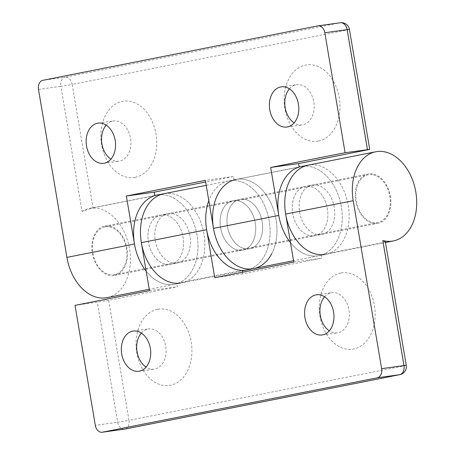 <?xml version="1.0" encoding="UTF-8"?>
<svg xmlns="http://www.w3.org/2000/svg" width="455" height="455" viewBox="0 0 455 455"><rect width="100%" height="100%" fill="white"/><g stroke="black" fill="none" stroke-linecap="round" stroke-linejoin="round"><path stroke-width="0.34" stroke-dasharray="2.27 1.71" d="M75.024 305.379L108.694 300.374L177.405 286.769L176.824 283.311A45.443 31.566 78.8 0 0 181.471 282.896A45.443 31.566 78.8 0 0 203.612 232.186A45.443 31.566 78.8 0 0 163.817 193.739A45.443 31.566 78.8 0 1 203.612 232.186A45.443 31.566 78.8 0 1 181.471 282.896L242.185 270.873M125.193 429.025A8.116 5.636 78.8 0 0 128.981 420.34L117.669 422.246L97.376 302.279M406.252 365.348L403.841 365.928A8.116 5.636 -101.2 0 1 399.831 374.658M385.322 241.588L382.968 242.498L321.122 254.743A45.443 31.566 78.8 0 0 325.769 254.328A45.443 31.566 78.8 0 0 347.91 203.618A45.443 31.566 78.8 0 0 308.12 165.171A45.443 31.566 78.8 0 1 347.91 203.618A45.443 31.566 78.8 0 1 325.769 254.328L385.476 242.504M124.266 429.179A8.116 5.835 82.1 0 1 117.669 422.246L95.317 425.345M242.1 270.389L176.824 283.311M242.413 272.238L242.686 273.842L321.708 258.201L321.122 254.743M340.784 273.023A38.544 27.704 -97.9 0 0 326.866 334.67A38.544 27.704 -97.9 0 0 373.982 325.342A38.544 27.704 -97.9 0 0 340.784 273.023M157.544 309.298A38.544 27.704 -97.9 0 0 143.626 370.944A38.544 27.704 -97.9 0 0 190.742 361.617A38.544 27.704 -97.9 0 0 157.544 309.298M324.597 296.802A20.287 14.583 82.1 0 1 331.257 292.758A20.287 14.583 82.1 0 1 331.854 292.656A20.287 14.583 82.1 0 1 349.082 310.754A20.287 14.583 82.1 0 1 337.422 332.85A20.287 14.583 82.1 0 1 329.312 330.836M141.357 333.077A20.287 14.583 82.1 0 1 148.017 329.033A20.287 14.583 82.1 0 1 148.614 328.937A20.287 14.583 82.1 0 1 165.842 347.028A20.287 14.583 82.1 0 1 154.182 369.124A20.287 14.583 82.1 0 1 146.072 367.111M242.686 273.842L214.743 277.715M293.765 262.074L321.708 258.201M312.75 184.957A25.156 17.478 -101.2 0 1 334.18 206.849A25.156 17.478 -101.2 0 1 321.827 234.427A25.156 17.478 -101.2 0 1 299.799 213.145A25.156 17.478 -101.2 0 1 312.062 185.071A25.156 17.478 -101.2 0 1 312.75 184.957M206.223 185.344L229.098 180.817A45.443 31.566 -101.2 0 0 208.811 200.644A45.443 31.566 -101.2 0 1 229.098 180.817A45.443 31.566 -101.2 0 1 268.888 219.264A45.443 31.566 -101.2 0 1 246.746 269.969A45.443 31.566 -101.2 0 0 264.867 255.073A45.443 31.566 -101.2 0 0 263.854 204.073A45.443 31.566 -101.2 0 0 229.098 180.817L235.969 179.452A45.443 31.566 78.8 0 0 233.91 179.964L299.191 167.042M233.728 200.598A25.156 17.478 78.8 0 0 233.04 200.718A25.156 17.478 78.8 0 0 220.783 228.785A25.156 17.478 78.8 0 0 242.811 250.068A25.156 17.478 78.8 0 0 255.158 222.495A25.156 17.478 78.8 0 0 233.728 200.598M149.462 290.643L177.405 286.769M168.452 213.52A25.156 17.478 -101.2 0 1 189.883 235.417A25.156 17.478 -101.2 0 1 177.53 262.996A25.156 17.478 -101.2 0 1 155.502 241.707A25.156 17.478 -101.2 0 1 167.758 213.64A25.156 17.478 -101.2 0 1 168.452 213.52M368.868 173.844A25.156 17.478 78.8 0 0 368.175 173.964A25.156 17.478 78.8 0 0 355.918 202.031A25.156 17.478 78.8 0 0 377.946 223.314A25.156 17.478 78.8 0 0 390.299 195.741A25.156 17.478 78.8 0 0 368.868 173.844M367.316 149.985L347.028 30.013L72.169 84.425L93.042 207.855L82.002 211.37L60.856 86.336L72.169 84.425A8.116 5.636 78.8 0 0 65.224 77.202L340.084 22.79A8.116 5.636 -101.2 0 1 347.028 30.013L349.44 29.433M38.499 89.436L60.856 86.336A8.116 5.835 82.1 0 1 65.224 77.202L42.872 80.302M82.002 211.37A45.443 31.566 -101.2 0 1 89.379 208.475A45.443 31.566 -101.2 0 1 129.169 246.923A45.443 31.566 -101.2 0 1 107.027 297.633M233.91 179.964L233.324 176.512L205.654 181.989M93.042 207.855L154.888 195.61M135.226 177.331A38.544 27.704 -97.9 0 0 149.143 115.684A38.544 27.704 -97.9 0 0 102.034 125.011A38.544 27.704 -97.9 0 0 135.226 177.331M318.466 141.056A38.544 27.704 -97.9 0 0 332.383 79.409A38.544 27.704 -97.9 0 0 285.274 88.736A38.544 27.704 -97.9 0 0 318.466 141.056M106.186 125.136A20.287 14.583 82.1 0 1 113.443 120.99A20.287 14.583 82.1 0 1 130.608 138.667A20.287 14.583 82.1 0 1 119.608 161.081A20.287 14.583 82.1 0 1 119.011 161.178A20.287 14.583 82.1 0 1 110.901 159.165M289.425 88.856A20.287 14.583 82.1 0 1 296.683 84.715A20.287 14.583 82.1 0 1 313.848 102.392A20.287 14.583 82.1 0 1 302.848 124.801A20.287 14.583 82.1 0 1 302.251 124.903A20.287 14.583 82.1 0 1 294.14 122.89M233.324 176.512L205.381 180.379M180.22 283.107A45.443 31.566 78.8 0 0 181.471 282.896L174.595 284.256A45.443 31.566 -101.2 0 0 196.736 233.546A45.443 31.566 -101.2 0 0 156.947 195.098A45.443 31.566 -101.2 0 1 196.736 233.546A45.443 31.566 -101.2 0 1 174.595 284.256A45.443 31.566 -101.2 0 1 146.174 271.174A45.443 31.566 -101.2 0 0 173.349 284.466A45.443 31.566 -101.2 0 0 174.595 284.256L149.234 289.278M169.965 264.469A25.156 17.478 78.8 0 0 170.659 264.355A25.156 17.478 78.8 0 0 182.916 236.281A25.156 17.478 78.8 0 0 160.888 214.999A25.156 17.478 78.8 0 0 148.535 242.572A25.156 17.478 78.8 0 0 169.965 264.469A25.156 17.478 78.8 0 0 170.659 264.355A25.156 17.478 78.8 0 0 182.916 236.281A25.156 17.478 78.8 0 0 160.888 214.999A25.156 17.478 78.8 0 0 148.535 242.572A25.156 17.478 78.8 0 0 169.965 264.469M253.617 268.609A45.443 31.566 78.8 0 0 275.758 217.899A45.443 31.566 78.8 0 0 235.969 179.452A45.443 31.566 78.8 0 1 270.725 202.714A45.443 31.566 78.8 0 1 271.737 253.714M248.987 248.828A25.156 17.478 -101.2 0 1 227.557 226.931A25.156 17.478 -101.2 0 1 239.91 199.353A25.156 17.478 -101.2 0 1 261.938 220.641A25.156 17.478 -101.2 0 1 249.681 248.709A25.156 17.478 -101.2 0 1 248.987 248.828M324.517 254.538A45.443 31.566 78.8 0 0 325.769 254.328L318.898 255.687A45.443 31.566 -101.2 0 0 341.04 204.977A45.443 31.566 -101.2 0 0 301.25 166.53A45.443 31.566 -101.2 0 1 341.04 204.977A45.443 31.566 -101.2 0 1 318.898 255.687A45.443 31.566 -101.2 0 1 290.472 242.606A45.443 31.566 -101.2 0 0 317.647 255.898A45.443 31.566 -101.2 0 0 318.898 255.687L293.532 260.709M314.268 235.9A25.156 17.478 78.8 0 0 314.957 235.787A25.156 17.478 78.8 0 0 327.213 207.713A25.156 17.478 78.8 0 0 305.186 186.431A25.156 17.478 78.8 0 0 292.838 214.004A25.156 17.478 78.8 0 0 314.268 235.9A25.156 17.478 78.8 0 0 314.957 235.787A25.156 17.478 78.8 0 0 327.213 207.713A25.156 17.478 78.8 0 0 305.186 186.431A25.156 17.478 78.8 0 0 292.838 214.004A25.156 17.478 78.8 0 0 314.268 235.9M113.847 275.576A25.156 17.478 -101.2 0 1 92.416 253.685A25.156 17.478 -101.2 0 1 104.769 226.107A25.156 17.478 -101.2 0 1 126.797 247.395A25.156 17.478 -101.2 0 1 114.541 275.463A25.156 17.478 -101.2 0 1 113.847 275.576M372.349 174.652A24.342 16.909 78.8 0 0 368.334 174.76A24.342 16.909 78.8 0 0 356.47 201.923A24.342 16.909 78.8 0 0 377.786 222.518A24.342 16.909 78.8 0 0 390.094 198.192A24.342 16.909 78.8 0 0 372.349 174.652M108.944 226.8A24.342 16.909 78.8 0 0 104.929 226.903A24.342 16.909 78.8 0 0 93.065 254.072A24.342 16.909 78.8 0 0 114.381 274.666A24.342 16.909 78.8 0 0 126.689 250.341A24.342 16.909 78.8 0 0 108.944 226.8M176.836 263.109A25.156 17.478 -101.2 0 1 155.405 241.213A25.156 17.478 -101.2 0 1 167.758 213.64A25.156 17.478 -101.2 0 1 189.786 234.922A25.156 17.478 -101.2 0 1 177.53 262.996A25.156 17.478 -101.2 0 1 176.836 263.109M259.708 240.462A25.156 17.478 -101.2 0 1 249.681 248.709A25.156 17.478 -101.2 0 1 227.654 227.426A25.156 17.478 -101.2 0 1 239.91 199.353A25.156 17.478 -101.2 0 1 259.151 212.229A25.156 17.478 -101.2 0 1 259.708 240.462M252.838 241.821A25.156 17.478 78.8 0 0 252.28 213.588A25.156 17.478 78.8 0 0 233.04 200.718A25.156 17.478 78.8 0 0 220.783 228.785A25.156 17.478 78.8 0 0 242.811 250.068A25.156 17.478 78.8 0 0 252.838 241.821M321.139 234.541A25.156 17.478 -101.2 0 1 299.709 212.644A25.156 17.478 -101.2 0 1 312.062 185.071A25.156 17.478 -101.2 0 1 334.089 206.354A25.156 17.478 -101.2 0 1 321.827 234.427A25.156 17.478 -101.2 0 1 321.139 234.541M108.694 300.374L128.981 420.34L403.841 365.928L382.968 242.498M340.084 22.79L317.732 25.89M322.055 334.977L337.422 332.85M316.481 294.789L331.854 292.656M138.815 371.257L154.182 369.124M133.247 331.064L148.614 328.937M114.541 275.463L377.946 223.314M104.769 226.107L368.175 173.964M103.643 163.311L119.011 161.178M98.075 123.117L113.443 120.99M286.883 127.03L302.251 124.903M281.309 86.842L296.683 84.715M154.871 195.508L89.379 208.475M299.174 166.939L235.969 179.452M114.381 274.666L377.786 222.518M104.929 226.903L368.334 174.76"/><path stroke-width="0.68" d="M180.22 283.107A45.443 31.566 78.8 0 1 141.505 243.55A45.443 31.566 78.8 0 1 163.817 193.739A45.443 31.566 78.8 0 0 141.346 242.651L149.462 290.643L75.024 305.379L95.317 425.345A8.116 5.835 82.1 0 0 102.153 432.25A8.116 5.835 82.1 0 0 102.392 432.21L124.75 429.111A8.116 5.835 82.1 0 1 124.511 429.15A8.116 8.116 0 0 0 124.971 429.076L399.831 374.658A8.116 5.636 -101.2 0 1 399.604 374.698L124.75 429.111A8.116 5.636 78.8 0 0 124.971 429.076L124.971 429.076A8.116 5.636 78.8 0 0 125.193 429.025M382.831 240.53L403.977 365.564L406.252 365.348L385.322 241.588L382.831 240.53A45.443 31.566 78.8 0 0 393.342 240.951A45.443 31.566 78.8 0 0 415.483 190.241A45.443 31.566 78.8 0 0 375.688 151.794A45.443 31.566 78.8 0 0 353.216 200.706L381.626 368.664A8.116 5.835 82.1 0 1 377.252 377.798L399.604 374.698A8.116 5.835 82.1 0 0 403.977 365.564L381.626 368.664M102.153 432.25L124.511 429.15A8.116 5.835 82.1 0 1 124.266 429.179M102.392 432.21L377.252 377.798M242.185 270.873L246.746 269.969A45.443 31.566 -101.2 0 1 242.1 270.389L242.413 272.238M329.312 330.836A20.287 14.583 82.1 0 1 324.597 296.802M322.652 334.88A20.287 14.583 82.1 0 1 322.055 334.977A20.287 14.583 82.1 0 1 304.884 317.3A20.287 14.583 82.1 0 1 315.884 294.891A20.287 14.583 82.1 0 1 316.481 294.789A20.287 14.583 82.1 0 1 333.651 312.466A20.287 14.583 82.1 0 1 322.652 334.88M146.072 367.111A20.287 14.583 82.1 0 1 141.357 333.077M139.412 371.155A20.287 14.583 82.1 0 1 138.815 371.257A20.287 14.583 82.1 0 1 121.644 353.58A20.287 14.583 82.1 0 1 132.65 331.166A20.287 14.583 82.1 0 1 133.247 331.064A20.287 14.583 82.1 0 1 150.412 348.74A20.287 14.583 82.1 0 1 139.412 371.155M299.174 166.939L301.25 166.53A45.443 31.566 -101.2 0 0 278.443 196.554A45.443 31.566 -101.2 0 0 290.472 242.606A45.443 31.566 -101.2 0 1 278.779 215.442L270.662 167.457L345.1 152.721L369.733 149.405L298.605 163.584L299.191 167.042A45.443 31.566 -101.2 0 1 301.25 166.53L308.12 165.171A45.443 31.566 78.8 0 0 285.649 214.083L293.765 262.074L214.743 277.715L206.627 229.73A45.443 31.566 -101.2 0 1 208.811 200.644A45.443 31.566 -101.2 0 0 213.367 249.391A45.443 31.566 -101.2 0 0 246.746 269.969L253.617 268.609A45.443 31.566 78.8 0 0 271.737 253.714M369.733 149.405L349.44 29.433L347.165 29.655L367.458 149.621M340.084 22.79A8.116 5.835 82.1 0 1 340.323 22.75L340.323 22.75A8.116 5.835 82.1 0 1 347.165 29.655L324.813 32.754A8.116 5.835 82.1 0 0 317.971 25.85L340.323 22.75A8.116 8.116 0 0 1 349.44 29.433M149.234 289.278L107.027 297.633A45.443 31.566 -101.2 0 1 66.908 257.388L38.499 89.436A8.116 5.835 82.1 0 1 42.872 80.302L317.732 25.89A8.116 5.835 82.1 0 1 317.971 25.85M205.654 181.989L154.302 192.152L154.888 195.61A45.443 31.566 -101.2 0 1 156.947 195.098L154.871 195.508M110.901 159.165A20.287 14.583 82.1 0 1 106.186 125.136M97.478 123.22A20.287 14.583 82.1 0 1 98.075 123.117A20.287 14.583 82.1 0 1 115.24 140.794A20.287 14.583 82.1 0 1 104.24 163.208A20.287 14.583 82.1 0 1 103.643 163.311A20.287 14.583 82.1 0 1 86.473 145.634A20.287 14.583 82.1 0 1 97.478 123.22M294.14 122.89A20.287 14.583 82.1 0 1 289.425 88.856M280.712 86.945A20.287 14.583 82.1 0 1 281.309 86.842A20.287 14.583 82.1 0 1 298.48 104.519A20.287 14.583 82.1 0 1 287.48 126.934A20.287 14.583 82.1 0 1 286.883 127.03A20.287 14.583 82.1 0 1 269.713 109.354A20.287 14.583 82.1 0 1 280.712 86.945M206.223 185.344L156.947 195.098A45.443 31.566 -101.2 0 0 134.14 225.123A45.443 31.566 -101.2 0 0 146.174 271.174A45.443 31.566 -101.2 0 1 134.475 244.011L126.359 196.025L205.381 180.379L213.497 228.37A45.443 31.566 78.8 0 0 253.617 268.609A45.443 31.566 78.8 0 1 213.827 230.162A45.443 31.566 78.8 0 1 235.969 179.452M126.359 196.025L154.302 192.152M270.662 167.457L298.605 163.584M345.1 152.721L324.813 32.754M375.688 151.794L308.12 165.171A45.443 31.566 78.8 0 0 285.808 214.982A45.443 31.566 78.8 0 0 324.517 254.538M285.649 214.083L353.216 200.706M141.346 242.651L206.627 229.73M134.475 244.011L66.908 257.388M278.779 215.442L213.497 228.37M399.831 374.658A8.116 8.116 0 0 0 406.252 365.348M385.476 242.504L393.342 240.951M293.532 260.709L253.617 268.609"/></g></svg>
